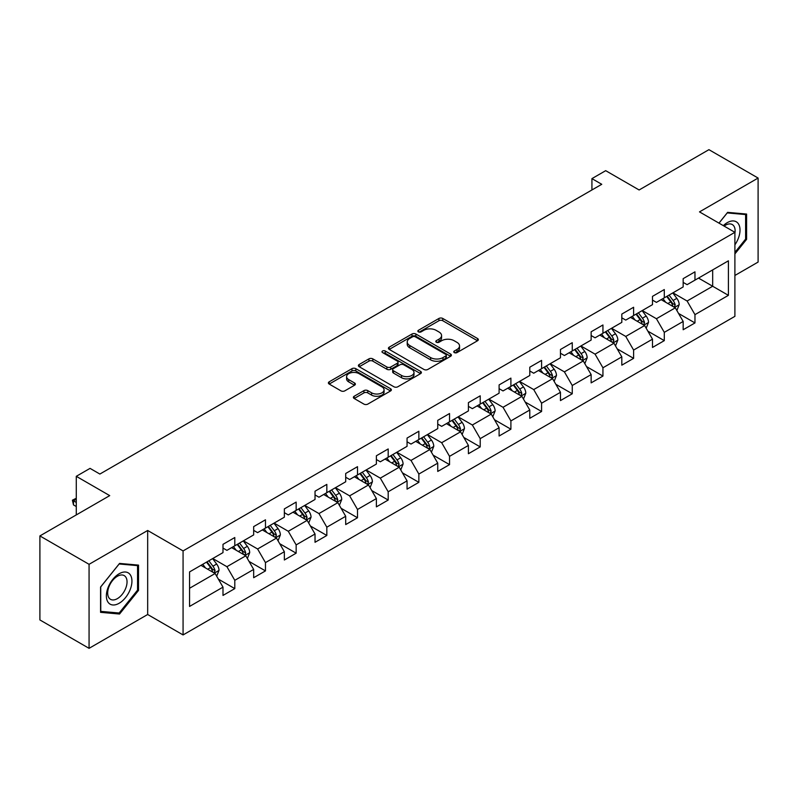 <?xml version="1.0" encoding="UTF-8"?>
<svg xmlns="http://www.w3.org/2000/svg" width="798" height="798" viewBox="0 0 798 798"><rect width="100%" height="100%" fill="white"/><g stroke="black" fill="none" stroke-linecap="round" stroke-linejoin="round"><path stroke-width="1.2" d="M454.321 352.596A1.915 1.107 0 0 0 457.015 352.596L477.533 340.756A2.733 1.576 0 0 0 478.331 339.639A2.733 1.576 0 0 0 477.533 338.522L442.78 318.462A2.733 1.576 0 0 0 438.92 318.462L418.411 330.302A1.915 1.107 0 0 0 417.853 331.08A1.915 1.107 0 0 0 418.411 331.868A1.915 1.107 0 0 0 421.115 331.868L423.768 330.332A8.738 5.047 0 0 1 436.127 330.332L439.02 332.008A8.738 5.047 0 0 1 441.573 335.569A8.738 5.047 0 0 1 439.02 339.14L436.366 340.666A1.915 1.107 0 0 0 435.808 341.454A1.915 1.107 0 0 0 436.366 342.232A1.915 1.107 0 0 0 439.07 342.232L441.723 340.696A8.738 5.047 0 0 1 454.072 340.696L456.975 342.372A8.738 5.047 0 0 1 459.528 345.933A8.738 5.047 0 0 1 456.975 349.504L454.321 351.03A1.915 1.107 0 0 0 453.753 351.818A1.915 1.107 0 0 0 454.321 352.596L454.321 351.03M354.182 396.257A2.733 1.576 0 0 0 353.384 397.364A2.733 1.576 0 0 0 354.182 398.481L363.928 404.107A2.733 1.576 0 0 0 367.788 404.107L390.571 390.96A2.733 1.576 0 0 0 391.369 389.843A2.733 1.576 0 0 0 390.571 388.736L355.818 368.666A2.733 1.576 0 0 0 351.958 368.666L329.185 381.823A2.733 1.576 0 0 0 328.387 382.94A2.733 1.576 0 0 0 329.185 384.047L340.955 390.85A2.733 1.576 0 0 0 344.816 390.85L354.561 385.225A2.733 1.576 0 0 0 355.369 384.107A2.733 1.576 0 0 0 354.561 382.99L348.726 379.619A7.302 4.219 0 0 1 346.591 376.636A7.302 4.219 0 0 1 351.1 372.746A7.302 4.219 0 0 1 359.05 373.654L381.933 386.86A7.302 4.219 0 0 1 384.067 389.843A7.302 4.219 0 0 1 379.559 393.743A7.302 4.219 0 0 1 371.599 392.825L367.788 390.621A2.733 1.576 0 0 0 363.928 390.621L354.182 396.257L354.182 398.481M734.898 275.47L758.1 262.073L758.1 178.054L708.933 149.665L639.118 189.974L605.692 170.672L591.926 178.622L601.752 184.298L99.88 474.052L90.044 468.376L76.279 476.316L76.279 514.919M89.067 564.316L89.067 648.335L147.67 614.5L147.67 530.48L89.067 564.316L39.9 535.927L109.715 495.618L76.279 476.316M147.67 530.48L183.071 550.919L734.898 232.318L734.898 316.347L183.071 634.939L183.071 550.919M758.1 178.054L699.497 211.889L734.898 232.318M423.957 369.454A2.733 1.576 0 0 0 427.818 369.454L450.601 356.297A2.733 1.576 0 0 0 451.399 355.19A2.733 1.576 0 0 0 450.601 354.073L415.858 334.013A2.733 1.576 0 0 0 411.997 334.013L389.215 347.16A2.733 1.576 0 0 0 388.417 348.277A2.733 1.576 0 0 0 389.215 349.394L423.957 369.454M383.319 353.005A1.915 1.107 0 0 1 385.254 353.275L385.254 351.01L420.586 371.399A2.733 1.576 0 0 1 421.384 372.516A2.733 1.576 0 0 1 420.586 373.634L397.803 386.781A2.733 1.576 0 0 1 393.943 386.781L359.2 366.721L359.2 364.486A2.733 1.576 0 0 0 358.402 365.604A2.733 1.576 0 0 0 359.2 366.721M359.2 364.486L368.945 358.861A2.733 1.576 0 0 1 372.806 358.861L386.9 367A2.733 1.576 0 0 0 390.761 367L397.224 363.27A2.733 1.576 0 0 0 398.022 362.152A2.733 1.576 0 0 0 397.224 361.035L382.551 352.566A1.915 1.107 0 0 1 381.993 351.788A1.915 1.107 0 0 1 383.18 350.771A1.915 1.107 0 0 1 385.254 351.01M89.067 648.335L39.9 619.946L39.9 535.927M218.373 579.129L234.792 588.615L234.792 580.326L253.664 569.423L253.664 577.712L265.465 570.899L265.465 562.61L284.347 551.707L284.347 559.996L296.148 553.184L296.148 544.904L315.03 534.002L315.03 542.291L326.831 535.478L326.831 527.189L345.704 516.286L345.704 524.575L357.504 517.762L357.504 509.473L376.387 498.57L376.387 506.86L388.187 500.047L388.187 491.768L407.06 480.865L407.06 489.154L418.86 482.341L418.86 474.052L437.743 463.149L437.743 471.438L449.543 464.626L449.543 456.336L468.416 445.434L468.416 453.723L480.216 446.91L480.216 438.631L499.099 427.728L499.099 436.017L510.9 429.204L510.9 420.915L529.782 410.012L529.782 418.302L541.583 411.489L541.583 403.199L560.455 392.297L560.455 400.586L572.256 393.773L572.256 385.494L591.138 374.591L591.138 382.88L602.939 376.067L602.939 367.778L621.812 356.876L621.812 365.165L633.612 358.352L633.612 350.063L652.495 339.16L652.495 347.449L664.295 340.636L664.295 332.357L683.168 321.454L683.168 329.744L694.968 322.931L694.968 314.641L728.404 295.34L728.404 260.816L712.674 269.904L712.674 286.253L728.404 295.34M234.792 588.615L222.991 595.428L222.991 587.138L189.555 606.44L189.555 571.917L222.991 552.615L222.991 544.336L234.792 537.523L234.792 545.812L253.664 534.909L253.664 526.62L265.465 519.807L265.465 528.096L284.347 517.194L284.347 508.905L296.148 502.092L296.148 510.381L315.03 499.478L315.03 491.199L326.831 484.386L326.831 492.675L345.704 481.773L345.704 473.483L357.504 466.67L357.504 474.96L376.387 464.057L376.387 455.768L388.187 448.955L388.187 457.244L407.06 446.341L407.06 438.062L418.86 431.249L418.86 439.538L437.743 428.636L437.743 420.346L449.543 413.534L449.543 421.823L468.416 410.92L468.416 402.631L480.216 395.818L480.216 404.107L499.099 393.205L499.099 384.925L510.9 378.112L510.9 386.402L529.782 375.499L529.782 367.21L541.583 360.397L541.583 368.686L560.455 357.783L560.455 349.494L572.256 342.681L572.256 350.97L591.138 340.068L591.138 331.788L602.939 324.976L602.939 333.265L621.812 322.362L621.812 314.073L633.612 307.26L633.612 315.549L652.495 304.646L652.495 296.357L664.295 289.544L664.295 297.834L683.168 286.931L683.168 278.652L694.968 271.839L694.968 280.128L728.404 260.816M231.639 547.628L245.804 555.797L226.921 566.7L212.767 558.52M222.991 548.076L226.921 550.351L234.792 545.812M226.921 566.7L234.792 580.326M245.804 555.797L253.664 569.423M262.323 529.912L276.477 538.091L257.604 548.984L243.44 540.815M253.664 530.371L257.604 532.635L265.465 528.096M257.604 548.984L265.465 562.61M276.477 538.091L284.347 551.707M292.996 512.196L307.16 520.376L288.278 531.278L274.123 523.099M284.347 512.655L288.278 514.929L296.148 510.381M288.278 531.278L296.148 544.904M307.16 520.376L315.03 534.002M323.679 494.491L337.843 502.66L318.961 513.563L304.796 505.383M315.03 494.94L318.961 497.214L326.831 492.675M318.961 513.563L326.831 527.189M337.843 502.66L345.704 516.286M354.362 476.775L368.516 484.955L349.634 495.847L335.479 487.678M345.704 477.234L349.634 479.498L357.504 474.96M349.634 495.847L357.504 509.473M368.516 484.955L376.387 498.57M385.035 459.059L399.2 467.239L380.317 478.142L366.162 469.962M376.387 459.518L380.317 461.793L388.187 457.244M380.317 478.142L388.187 491.768M399.2 467.239L407.06 480.865M415.718 441.354L429.873 449.523L411 460.426L396.835 452.247M407.06 441.803L411 444.077L418.86 439.538M411 460.426L418.86 474.052M429.873 449.523L437.743 463.149M446.391 423.638L460.556 431.818L441.673 442.71L427.519 434.541M437.743 424.097L441.673 426.361L449.543 421.823M441.673 442.71L449.543 456.336M460.556 431.818L468.416 445.434M477.074 405.923L491.229 414.102L472.356 425.005L458.192 416.825M468.416 406.382L472.356 408.646L480.216 404.107M472.356 425.005L480.216 438.631M491.229 414.102L499.099 427.728M507.747 388.217L521.912 396.387L503.029 407.289L488.875 399.11M499.099 388.666L503.029 390.94L510.9 386.402M503.029 407.289L510.9 420.915M521.912 396.387L529.782 410.012M538.431 370.501L552.595 378.681L533.712 389.574L519.548 381.404M529.782 370.96L533.712 373.225L541.583 368.686M533.712 389.574L541.583 403.199M552.595 378.681L560.455 392.297M569.114 352.786L583.268 360.965L564.395 371.868L550.231 363.689M560.455 353.245L564.395 355.509L572.256 350.97M564.395 371.868L572.256 385.494M583.268 360.965L591.138 374.591M599.787 335.08L613.951 343.25L595.069 354.152L580.914 345.973M591.138 335.529L595.069 337.803L602.939 333.265M595.069 354.152L602.939 367.778M613.951 343.25L621.812 356.876M630.47 317.365L644.624 325.544L625.752 336.437L611.587 328.267M621.812 317.823L625.752 320.088L633.612 315.549M625.752 336.437L633.612 350.063M644.624 325.544L652.495 339.16M661.143 299.649L675.308 307.829L656.425 318.731L642.27 310.552M652.495 300.108L656.425 302.372L664.295 297.834M656.425 318.731L664.295 332.357M675.308 307.829L683.168 321.454M698.509 278.083L712.674 286.253L687.108 301.016L672.943 292.836M683.168 282.392L687.108 284.667L694.968 280.128M687.108 301.016L694.968 314.641M147.67 614.5L183.071 634.939M591.926 178.622L591.926 189.974M189.555 588.276L215.121 573.513L200.966 565.333M215.121 573.513L222.991 587.138M678.549 313.444L694.968 322.931M647.876 331.16L664.295 340.636M617.193 348.876L633.612 358.352M586.51 366.581L602.939 376.067M555.837 384.297L572.256 393.773M525.154 402.012L541.583 411.489M494.481 419.718L510.9 429.204M463.798 437.434L480.216 446.91M433.124 455.149L449.543 464.626M402.441 472.855L418.86 482.341M371.758 490.571L388.187 500.047M341.085 508.286L357.504 517.762M310.402 525.992L326.831 535.478M279.729 543.707L296.148 553.184M249.046 561.423L265.465 570.899M734.898 253.914L746.599 239.35L746.599 214.054L727.616 212.358L718.958 223.121M100.568 612.335L119.55 614.031L138.523 590.42L138.523 565.114L119.55 563.418L100.568 587.029L100.568 612.335M745.611 238.792L746.599 239.35M137.545 589.852L138.523 590.42M117.545 612.874L119.55 614.031M455.079 352.866L456.975 351.768A8.738 5.047 0 0 0 459.528 348.207L459.528 345.933M441.573 335.569L441.573 337.843A8.738 5.047 0 0 1 439.02 341.404L437.124 342.502M477.493 340.776L442.78 320.736A2.733 1.576 0 0 0 438.92 320.736L419.179 332.138M450.561 356.317L415.858 336.277A2.733 1.576 0 0 0 411.997 336.277L389.254 349.414M445.773 355.968A1.915 1.107 0 0 0 446.331 355.19A1.915 1.107 0 0 0 445.773 354.402L415.279 336.796A1.915 1.107 0 0 0 412.576 336.796L409.773 338.412A8.738 5.047 0 0 0 407.219 341.983A8.738 5.047 0 0 0 409.773 345.544L430.621 357.584A8.738 5.047 0 0 0 442.98 357.584L445.773 355.968L445.773 358.232A1.915 1.107 0 0 0 446.331 357.454L446.331 355.19M407.219 341.983L407.219 344.247A8.738 5.047 0 0 0 409.773 347.818L409.773 345.544M445.773 358.232L442.98 359.848A8.738 5.047 0 0 1 430.621 359.848L409.773 347.818M359.24 366.741L368.945 361.135L368.945 358.861M398.022 362.152L398.022 364.427A2.733 1.576 0 0 1 397.224 365.534L390.761 369.274A2.733 1.576 0 0 1 386.9 369.274L372.806 361.135A2.733 1.576 0 0 0 368.945 361.135M385.254 353.275L420.546 373.654M401.524 375.439A7.302 4.219 0 0 0 409.484 376.357A7.302 4.219 0 0 0 413.992 372.457A7.302 4.219 0 0 0 411.848 369.474L403.788 364.826A2.733 1.576 0 0 0 399.928 364.826L393.464 368.556A2.733 1.576 0 0 0 392.666 369.674A2.733 1.576 0 0 0 393.464 370.791L401.524 375.439L401.524 377.713A7.302 4.219 0 0 0 409.484 378.621A7.302 4.219 0 0 0 413.992 374.731L413.992 372.457M392.666 369.674L392.666 371.948A2.733 1.576 0 0 0 393.464 373.055L393.464 370.791M401.524 377.713L393.464 373.055M384.067 389.843L384.067 392.117A7.302 4.219 0 0 1 379.559 396.007A7.302 4.219 0 0 1 371.599 395.1L367.788 392.895A2.733 1.576 0 0 0 363.928 392.895L354.212 398.501M346.591 376.636L346.591 378.91A7.302 4.219 0 0 0 348.726 381.893L348.726 379.619M354.531 385.244L348.726 381.893M390.531 390.98L355.818 370.94A2.733 1.576 0 0 0 351.958 370.94L329.215 384.067M676.864 310.522L679.198 304.627A7.372 4.259 -120 0 0 676.844 298.352L672.784 292.936M665.712 302.292L662.958 298.612M674.17 307.17L675.218 304.936A7.372 4.259 -120 0 0 673.113 300.507L669.053 295.09M667.208 296.158L671.707 302.163A3.751 2.165 60 0 1 672.395 303.31L675.218 304.936M666.689 296.447L670.749 301.873A7.372 4.259 60 0 1 672.864 306.302M734.898 244.816A18.075 10.434 120 0 0 738.3 238.422A18.075 10.434 120 0 0 737.172 222.423A18.075 10.434 120 0 0 723.317 225.635M744.394 213.854L745.611 214.562L745.611 239.071L734.898 252.407M718.998 223.151L727.227 212.916L745.611 214.562M734.898 233.285A13.686 7.9 120 0 0 732.275 224.547A13.686 7.9 120 0 0 724.105 226.093M119.151 603.258A18.075 10.434 120 0 0 131.939 581.114A18.075 10.434 120 0 0 119.151 573.742A18.075 10.434 120 0 0 106.373 595.877A18.075 10.434 120 0 0 119.151 603.258M117.366 598.64A13.686 7.9 120 0 0 126.303 586.58A13.686 7.9 120 0 0 124.209 575.607A13.686 7.9 120 0 0 117.366 576.286A13.686 7.9 120 0 0 108.418 588.345A13.686 7.9 120 0 0 110.513 599.318A13.686 7.9 120 0 0 117.366 598.64M100.767 586.859L119.151 563.986L137.545 565.622L137.545 590.141L119.151 613.014L100.767 611.378L100.728 586.829M136.318 564.924L137.545 565.622M646.18 328.227L648.525 322.342A7.372 4.259 -120 0 0 646.171 316.058L642.111 310.641M635.038 319.998L632.275 316.317M643.487 324.886L644.545 322.651A7.372 4.259 -120 0 0 642.43 318.222L638.37 312.796M636.525 313.863L641.033 319.878A3.751 2.165 60 0 1 641.712 321.015L644.545 322.651M636.016 314.163L640.076 319.579A7.372 4.259 60 0 1 642.181 324.018M615.497 345.943L617.842 340.048A7.372 4.259 -120 0 0 615.487 333.773L611.428 328.357M604.355 337.714L601.602 334.033M612.804 342.591L613.861 340.367A7.372 4.259 -120 0 0 611.757 335.928L607.697 330.512M605.852 331.579L610.35 337.594A3.751 2.165 60 0 1 611.029 338.731L613.861 340.367M605.333 331.878L609.393 337.295A7.372 4.259 60 0 1 611.507 341.724M584.824 363.659L587.158 357.763A7.372 4.259 -120 0 0 584.814 351.489L580.754 346.073M573.672 355.429L570.919 351.748M582.131 360.307L583.188 358.073A7.372 4.259 -120 0 0 581.074 353.644L577.014 348.227M575.168 349.295L579.667 355.3A3.751 2.165 60 0 1 580.355 356.447L583.188 358.073M574.66 349.584L578.71 355.01A7.372 4.259 60 0 1 580.824 359.439M554.141 381.364L556.485 375.479A7.372 4.259 -120 0 0 554.131 369.195L550.071 363.778M542.999 373.135L540.236 369.454M551.448 378.023L552.505 375.788A7.372 4.259 -120 0 0 550.391 371.359L546.341 365.933M544.485 367L548.994 373.015A3.751 2.165 60 0 1 549.672 374.152L552.505 375.788M543.977 367.299L548.036 372.716A7.372 4.259 60 0 1 550.141 377.155M523.468 399.08L525.802 393.185A7.372 4.259 -120 0 0 523.458 386.91L519.398 381.494M512.316 390.85L509.563 387.17M520.775 395.728L521.822 393.504A7.372 4.259 -120 0 0 519.717 389.065L515.658 383.648M513.812 384.716L518.311 390.731A3.751 2.165 60 0 1 518.999 391.868L521.822 393.504M513.294 385.015L517.353 390.431A7.372 4.259 60 0 1 519.468 394.86M492.785 416.795L495.129 410.9A7.372 4.259 -120 0 0 492.775 404.626L488.715 399.209M481.643 408.566L478.88 404.885M490.092 413.444L491.149 411.209A7.372 4.259 -120 0 0 489.034 406.781L484.975 401.364M483.129 402.431L487.638 408.436A3.751 2.165 60 0 1 488.316 409.583L491.149 411.209M482.62 402.721L486.68 408.147A7.372 4.259 60 0 1 488.785 412.576M462.112 434.501L464.446 428.616A7.372 4.259 -120 0 0 462.092 422.332L458.032 416.915M450.96 426.272L448.207 422.591M459.419 431.159L460.466 428.925A7.372 4.259 -120 0 0 458.361 424.496L454.301 419.07M452.456 420.137L456.955 426.152A3.751 2.165 60 0 1 457.643 427.289L460.466 428.925M451.937 420.436L455.997 425.853A7.372 4.259 60 0 1 458.112 430.292M431.429 452.217L433.773 446.321A7.372 4.259 -120 0 0 431.419 440.047L427.359 434.631M420.287 443.987L417.524 440.306M428.735 448.865L429.793 446.641A7.372 4.259 -120 0 0 427.678 442.202L423.618 436.785M421.773 437.853L426.282 443.868A3.751 2.165 60 0 1 426.96 445.005L429.793 446.641M421.264 438.152L425.324 443.568A7.372 4.259 60 0 1 427.429 447.997M400.746 469.932L403.09 464.037A7.372 4.259 -120 0 0 400.736 457.763L396.676 452.346M389.604 461.703L386.85 458.022M398.052 466.581L399.11 464.346A7.372 4.259 -120 0 0 397.005 459.917L392.945 454.501M391.1 455.568L395.599 461.573A3.751 2.165 60 0 1 396.277 462.72L399.11 464.346M390.581 455.858L394.641 461.284A7.372 4.259 60 0 1 396.756 465.713M370.073 487.638L372.407 481.753A7.372 4.259 -120 0 0 370.063 475.468L366.003 470.052M358.92 479.408L356.167 475.728M367.379 484.296L368.437 482.062A7.372 4.259 -120 0 0 366.322 477.633L362.262 472.207M360.417 473.274L364.915 479.289A3.751 2.165 60 0 1 365.604 480.426L368.437 482.062M359.908 473.573L363.958 478.99A7.372 4.259 60 0 1 366.073 483.428M339.389 505.353L341.734 499.458A7.372 4.259 -120 0 0 339.379 493.184L335.32 487.768M328.247 497.124L325.484 493.443M336.696 502.002L337.754 499.777A7.372 4.259 -120 0 0 335.639 495.339L331.589 489.922M329.734 490.989L334.242 497.004A3.751 2.165 60 0 1 334.921 498.142L337.754 499.777M329.225 491.289L333.285 496.705A7.372 4.259 60 0 1 335.389 501.134M308.716 523.069L311.05 517.174A7.372 4.259 -120 0 0 308.696 510.9L304.646 505.483M297.564 514.84L294.811 511.159M306.023 519.717L307.07 517.483A7.372 4.259 -120 0 0 304.966 513.054L300.906 507.638M299.06 508.705L303.559 514.71A3.751 2.165 60 0 1 304.247 515.857L307.07 517.483M298.542 508.994L302.602 514.421A7.372 4.259 60 0 1 304.716 518.85M278.033 540.775L280.377 534.889A7.372 4.259 -120 0 0 278.023 528.605L273.963 523.189M266.891 532.545L264.128 528.865M275.34 537.433L276.397 535.199A7.372 4.259 -120 0 0 274.283 530.77L270.223 525.343M268.377 526.411L272.886 532.426A3.751 2.165 60 0 1 273.564 533.563L276.397 535.199M267.869 526.71L271.928 532.126A7.372 4.259 60 0 1 274.033 536.565M247.36 558.49L249.694 552.595A7.372 4.259 -120 0 0 247.34 546.321L243.28 540.904M236.208 550.261L233.455 546.58M244.657 555.139L245.714 552.914A7.372 4.259 -120 0 0 243.609 548.475L239.55 543.059M237.704 544.126L242.203 550.141A3.751 2.165 60 0 1 242.891 551.278L245.714 552.914M237.186 544.426L241.245 549.842A7.372 4.259 60 0 1 243.36 554.271M216.677 576.206L219.021 570.311A7.372 4.259 -120 0 0 216.667 564.036L212.607 558.62M205.525 567.976L202.772 564.296M213.984 572.854L215.041 570.62A7.372 4.259 -120 0 0 212.926 566.191L208.867 560.775M207.021 561.842L211.53 567.847A3.751 2.165 60 0 1 212.208 568.994L215.041 570.62M206.512 562.131L210.572 567.558A7.372 4.259 60 0 1 212.677 571.986M76.279 499.209L73.486 500.825L76.279 502.431M73.486 504.915L72.409 500.196L73.486 500.825L73.486 504.915L76.279 506.521M72.409 500.196L76.279 498.251M456.975 351.768L456.975 349.504M436.366 342.232L436.366 340.666M439.02 341.404L439.02 339.14M418.411 331.868L418.411 330.302M438.92 320.736L438.92 318.462M442.78 320.736L442.78 318.462M477.533 340.756L477.533 338.522M389.215 349.394L389.215 347.16M411.997 336.277L411.997 334.013M415.858 336.277L415.858 334.013M450.601 356.297L450.601 354.073M430.621 359.848L430.621 357.584M442.98 359.848L442.98 357.584M372.806 361.135L372.806 358.861M386.9 369.274L386.9 367M390.761 369.274L390.761 367M397.224 365.534L397.224 363.27M420.586 373.634L420.586 371.399M363.928 392.895L363.928 390.621M367.788 392.895L367.788 390.621M371.599 395.1L371.599 392.825M354.561 385.225L354.561 382.99M329.185 384.047L329.185 381.823M351.958 370.94L351.958 368.666M355.818 370.94L355.818 368.666M390.571 390.96L390.571 388.736M674.579 307.41L679.148 304.766M673.113 300.507L676.844 298.352M667.866 303.529L670.749 301.873M643.896 325.115L648.475 322.482M642.43 318.222L646.171 316.058M637.193 321.245L640.076 319.579M613.223 342.831L617.792 340.187M611.757 335.928L615.487 333.773M606.51 338.96L609.393 337.295M582.54 360.546L587.119 357.903M581.074 353.644L584.814 351.489M575.837 356.666L578.71 355.01M551.867 378.252L556.435 375.619M550.391 371.359L554.131 369.195M545.154 374.382L548.036 372.716M521.184 395.968L525.752 393.324M519.717 389.065L523.458 386.91M514.471 392.097L517.353 390.431M490.511 413.683L495.079 411.04M489.034 406.781L492.775 404.626M483.797 409.803L486.68 408.147M459.828 431.389L464.396 428.755M458.361 424.496L462.092 422.332M453.114 427.519L455.997 425.853M429.144 449.104L433.723 446.461M427.678 442.202L431.419 440.047M422.441 445.234L425.324 443.568M398.471 466.82L403.04 464.177M397.005 459.917L400.736 457.763M391.758 462.94L394.641 461.284M367.788 484.526L372.367 481.892M366.322 477.633L370.063 475.468M361.075 480.655L363.958 478.99M337.115 502.241L341.684 499.598M335.639 495.339L339.379 493.184M330.402 498.371L333.285 496.705M306.432 519.957L311.001 517.313M304.966 513.054L308.696 510.9M299.719 516.077L302.602 514.421M275.749 537.662L280.327 535.029M274.283 530.77L278.023 528.605M269.046 533.792L271.928 532.126M245.076 555.378L249.644 552.735M243.609 548.475L247.34 546.321M238.363 551.508L241.245 549.842M214.393 573.094L218.971 570.45M212.926 566.191L216.667 564.036M207.689 569.213L210.572 567.558"/></g></svg>
